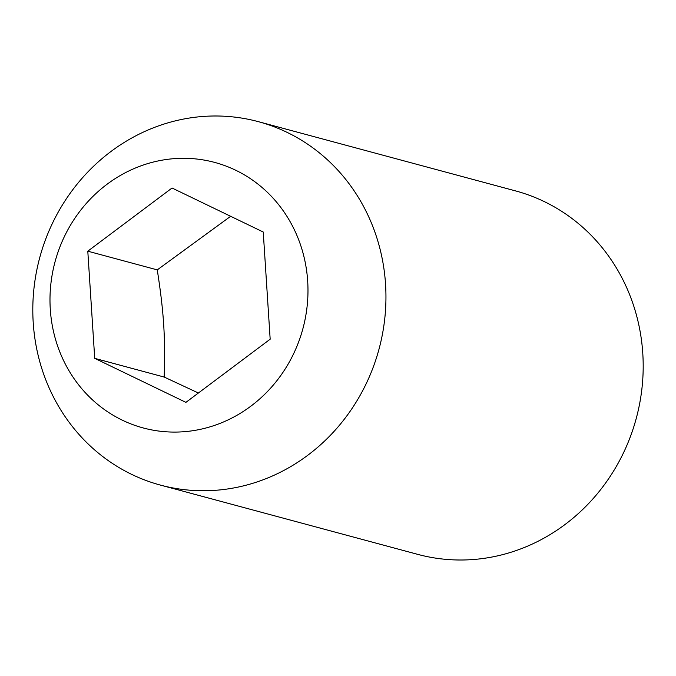 <?xml version="1.0" encoding="UTF-8"?>
<svg xmlns="http://www.w3.org/2000/svg" width="676" height="676" viewBox="0 0 676 676"><rect width="100%" height="100%" fill="white"/><g stroke="black" fill="none" stroke-linecap="round" stroke-linejoin="round"><path stroke-width="1.01" d="M258.3 121.646L515.551 190.902A188.198 175.701 105.1 0 1 642.2 386.047A188.198 175.701 105.1 0 1 478.676 559.018A188.198 175.701 105.1 0 1 417.7 554.354L160.449 485.098A188.198 175.701 105.1 0 1 33.8 289.953A188.198 175.701 105.1 0 1 197.324 116.982A188.198 175.701 105.1 0 1 258.3 121.646A188.198 175.701 105.1 0 1 384.957 316.799A188.198 175.701 105.1 0 1 221.432 489.762A188.198 175.701 105.1 0 1 160.449 485.098M170.175 159.021A137.49 128.364 105.1 0 1 307.681 281.14A137.49 128.364 105.1 0 1 187.793 431.364A137.49 128.364 105.1 0 1 50.286 309.245A137.49 128.364 105.1 0 1 170.175 159.021M230.643 216.295L157.263 269.885C163.82 311.915 165.451 337.13 164.192 377.056L198.398 393.01M157.263 269.885L87.796 251.185L172.05 188.012L263.243 232.029L270.172 339.2L185.917 402.364L94.724 358.356L87.796 251.185M164.192 377.056L94.724 358.356"/></g></svg>
